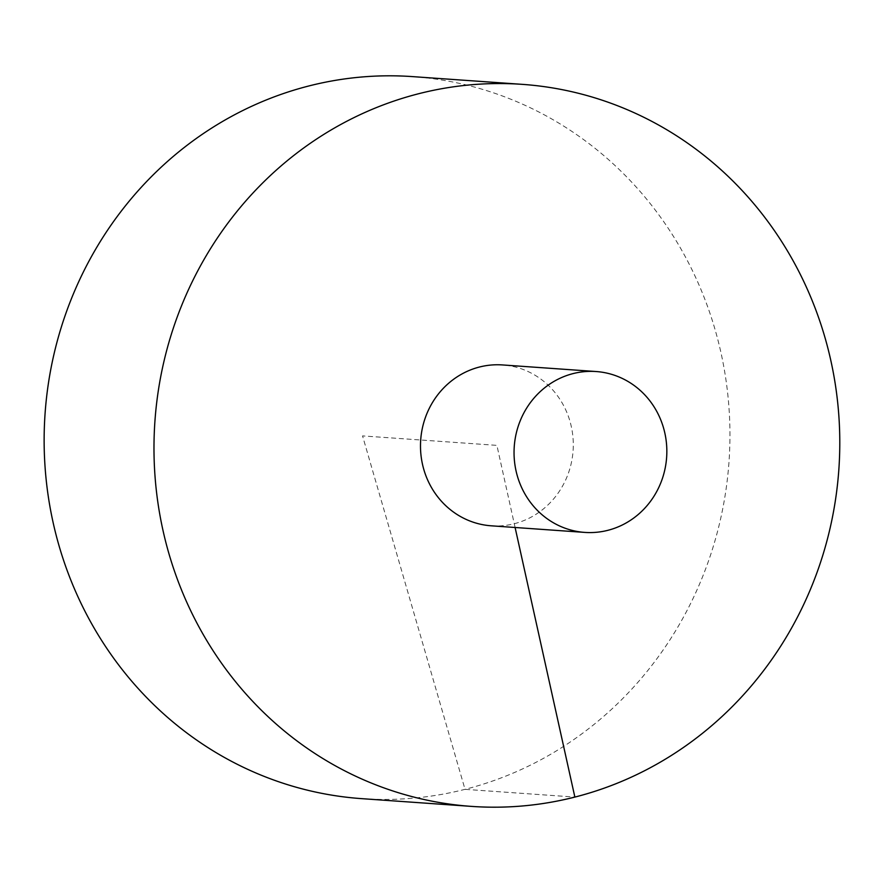 <?xml version="1.0" encoding="UTF-8"?>
<svg xmlns="http://www.w3.org/2000/svg" width="883" height="883" viewBox="0 0 883 883"><rect width="100%" height="100%" fill="white"/><g stroke="black" fill="none" stroke-linecap="round" stroke-linejoin="round"><path stroke-width="0.66" stroke-dasharray="4.42 3.31" d="M361.6 798.64A361.909 342.803 94 0 0 729.005 461.732A361.909 342.803 94 0 0 412.504 76.611M491.224 525.804A80.629 76.38 94 0 0 573.078 450.738A80.629 76.38 94 0 0 502.559 364.944M515.098 527.493L496.897 445.374L362.549 435.904L465.021 789.336L574.866 797.073"/><path stroke-width="1.32" d="M522.35 84.36L412.504 76.611A361.909 342.803 94 0 0 53.123 522.581A361.909 342.803 94 0 0 361.6 798.64L471.434 806.389A361.909 342.803 94 0 0 838.85 469.48A361.909 342.803 94 0 0 522.35 84.36A361.909 342.803 94 0 0 162.969 530.33A361.909 342.803 94 0 0 471.434 806.389M596.124 371.533L502.559 364.944A80.629 76.38 94 0 0 479.524 367.008A80.629 76.38 94 0 0 422.493 464.303A80.629 76.38 94 0 0 491.224 525.804L584.778 532.405A80.629 76.38 94 0 0 666.632 457.339A80.629 76.38 94 0 0 596.124 371.533A80.629 76.38 94 0 0 516.047 470.893A80.629 76.38 94 0 0 584.778 532.405M574.866 797.073L515.098 527.493"/></g></svg>
